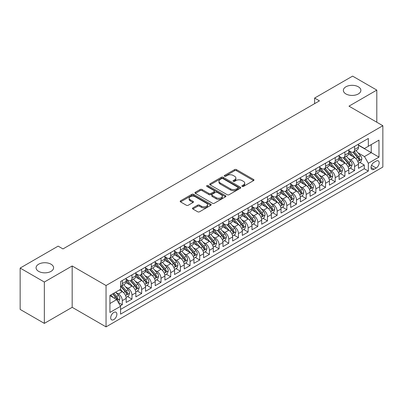 <?xml version="1.0" encoding="UTF-8"?>
<svg xmlns="http://www.w3.org/2000/svg" width="403" height="403" viewBox="0 0 403 403"><rect width="100%" height="100%" fill="white"/><g stroke="black" fill="none" stroke-linecap="round" stroke-linejoin="round"><path stroke-width="0.6" d="M242.153 186.413A0.942 0.544 0 0 0 243.483 186.413L253.578 180.589A1.345 0.776 0 0 0 253.971 180.04A1.345 0.776 0 0 0 253.578 179.491L236.475 169.618A1.345 0.776 0 0 0 234.576 169.618L224.481 175.446A0.942 0.544 0 0 0 224.209 175.829A0.942 0.544 0 0 0 224.481 176.212A0.942 0.544 0 0 0 225.811 176.212L227.121 175.461A4.297 2.483 0 0 1 233.201 175.461L234.622 176.282A4.297 2.483 0 0 1 235.881 178.035A4.297 2.483 0 0 1 234.622 179.793L233.317 180.544A0.942 0.544 0 0 0 233.04 180.932A0.942 0.544 0 0 0 233.317 181.315A0.942 0.544 0 0 0 234.647 181.315L235.951 180.559A4.297 2.483 0 0 1 242.032 180.559L243.457 181.38A4.297 2.483 0 0 1 244.717 183.138A4.297 2.483 0 0 1 243.457 184.891L242.153 185.647A0.942 0.544 0 0 0 241.876 186.03A0.942 0.544 0 0 0 242.153 186.413L242.153 185.647M51.025 264.207A8.76 5.058 0 0 0 41.479 263.114A8.76 5.058 0 0 0 36.069 267.783A8.76 5.058 0 0 0 38.638 271.36A8.76 5.058 0 0 0 48.184 272.458A8.76 5.058 0 0 0 53.589 267.783A8.76 5.058 0 0 0 51.025 264.207M358.317 86.796A8.76 5.058 0 0 0 348.766 85.698A8.76 5.058 0 0 0 343.361 90.373A8.76 5.058 0 0 0 345.925 93.949A8.76 5.058 0 0 0 355.471 95.043A8.76 5.058 0 0 0 360.881 90.373A8.76 5.058 0 0 0 358.317 86.796M113.787 319.614A4.378 2.529 120 0 0 116.648 315.75A4.378 2.529 120 0 0 115.978 312.244A4.378 2.529 120 0 0 113.787 312.461A4.378 2.529 120 0 0 110.926 316.32A4.378 2.529 120 0 0 111.601 319.831A4.378 2.529 120 0 0 113.787 319.614M192.871 207.903A1.345 0.776 0 0 0 192.478 208.452A1.345 0.776 0 0 0 192.871 209.001L197.666 211.766A1.345 0.776 0 0 0 199.571 211.766L210.779 205.298A1.345 0.776 0 0 0 211.172 204.749A1.345 0.776 0 0 0 210.779 204.2L193.677 194.327A1.345 0.776 0 0 0 191.778 194.327L180.569 200.8A1.345 0.776 0 0 0 180.176 201.349A1.345 0.776 0 0 0 180.569 201.898L186.362 205.243A1.345 0.776 0 0 0 188.261 205.243L193.062 202.472A1.345 0.776 0 0 0 193.455 201.923A1.345 0.776 0 0 0 193.062 201.374L190.186 199.717A3.592 2.075 0 0 1 189.133 198.251A3.592 2.075 0 0 1 191.354 196.332A3.592 2.075 0 0 1 195.269 196.78L206.527 203.278A3.592 2.075 0 0 1 207.58 204.749A3.592 2.075 0 0 1 205.364 206.663A3.592 2.075 0 0 1 201.445 206.215L199.571 205.132A1.345 0.776 0 0 0 197.666 205.132L192.871 207.903L192.871 209.001M72.172 265.97L44.345 282.035L20.15 268.066L20.15 309.413L44.345 323.382L72.172 307.318L106.044 326.878L106.044 285.526L72.172 265.97L72.172 307.318M376.8 122.225L376.8 90.091L348.978 106.16L382.85 125.716L106.044 285.526M376.8 90.091L352.605 76.122L314.617 98.055L314.617 103.642M20.15 268.066L58.138 246.132L62.979 248.928L319.458 100.851L314.617 98.055M227.211 194.709A1.345 0.776 0 0 0 229.116 194.709L240.324 188.236A1.345 0.776 0 0 0 240.717 187.692A1.345 0.776 0 0 0 240.324 187.143L223.222 177.27A1.345 0.776 0 0 0 221.323 177.27L210.114 183.743A1.345 0.776 0 0 0 209.721 184.292A1.345 0.776 0 0 0 210.114 184.836L227.211 194.709M207.213 186.619A0.942 0.544 0 0 1 208.165 186.75L208.165 185.632L225.549 195.672A1.345 0.776 0 0 1 225.947 196.221A1.345 0.776 0 0 1 225.549 196.77L214.341 203.238A1.345 0.776 0 0 1 212.441 203.238L195.339 193.364L195.339 192.271A1.345 0.776 0 0 0 194.946 192.82A1.345 0.776 0 0 0 195.339 193.364M195.339 192.271L200.14 189.501A1.345 0.776 0 0 1 202.039 189.501L208.976 193.505A1.345 0.776 0 0 0 210.875 193.505L214.058 191.667A1.345 0.776 0 0 0 214.451 191.118A1.345 0.776 0 0 0 214.058 190.569L206.835 186.403A0.942 0.544 0 0 1 206.563 186.015A0.942 0.544 0 0 1 207.142 185.516A0.942 0.544 0 0 1 208.165 185.632M120.296 305.852L122.305 304.693L118.291 302.376M116.004 292.507L118.437 293.908A5.476 3.159 60 0 1 122.305 300.613L126.179 298.376L126.179 302.457L131.983 299.107L127.58 296.563M125.686 286.916L128.114 288.321A5.476 3.159 60 0 1 131.983 295.026L135.856 292.79L135.856 296.87L141.665 293.515L137.257 290.976M135.363 281.329L137.791 282.735A5.476 3.159 60 0 1 141.665 289.44L145.533 287.203L145.533 291.283L151.342 287.928L146.939 285.389M145.04 275.743L147.468 277.143A5.476 3.159 60 0 1 151.342 283.848L155.21 281.616L155.21 285.697L161.019 282.342L156.616 279.798M154.717 270.156L157.15 271.557A5.476 3.159 60 0 1 161.019 278.261L164.892 276.03L164.892 280.105L170.701 276.755L166.293 274.211M164.399 264.564L166.827 265.97A5.476 3.159 60 0 1 170.701 272.675L174.57 270.438L174.57 274.519L180.378 271.169L175.975 268.625M174.076 258.978L176.504 260.383A5.476 3.159 60 0 1 180.378 267.088L184.247 264.852L184.247 268.932L190.055 265.577L185.652 263.038M183.753 253.391L186.186 254.792A5.476 3.159 60 0 1 190.055 261.502L193.929 259.265L193.929 263.345L199.732 259.99L195.329 257.446M193.43 247.805L195.863 249.205A5.476 3.159 60 0 1 199.732 255.91L203.606 253.678L203.606 257.754L209.414 254.404L205.006 251.86M203.112 242.213L205.54 243.619A5.476 3.159 60 0 1 209.414 250.323L213.283 248.087L213.283 252.167L219.091 248.817L214.688 246.273M212.789 236.626L215.217 238.032A5.476 3.159 60 0 1 219.091 244.737L222.96 242.5L222.96 246.581L228.768 243.226L224.365 240.687M222.466 231.04L224.899 232.44A5.476 3.159 60 0 1 228.768 239.15L232.642 236.914L232.642 240.994L238.445 237.639L234.042 235.095M232.148 225.453L234.576 226.854A5.476 3.159 60 0 1 238.445 233.559L242.319 231.327L242.319 235.402L248.127 232.052L243.724 229.509M241.825 219.862L244.253 221.267A5.476 3.159 60 0 1 248.127 227.972L251.996 225.735L251.996 229.816L257.804 226.466L253.401 223.922M251.502 214.275L253.935 215.681A5.476 3.159 60 0 1 257.804 222.385L261.678 220.149L261.678 224.229L267.481 220.874L263.078 218.335M261.179 208.689L263.612 210.089A5.476 3.159 60 0 1 267.481 216.799L271.355 214.562L271.355 218.643L277.163 215.288L272.755 212.744M270.861 203.102L273.289 204.502A5.476 3.159 60 0 1 277.163 211.207L281.032 208.976L281.032 213.051L286.84 209.701L282.438 207.157M280.538 197.51L282.966 198.916A5.476 3.159 60 0 1 286.84 205.621L290.709 203.384L290.709 207.464L296.517 204.114L292.115 201.571M290.215 191.924L292.649 193.329A5.476 3.159 60 0 1 296.517 200.034L300.391 197.797L300.391 201.878L306.194 198.523L301.792 195.984M299.897 186.337L302.326 187.743A5.476 3.159 60 0 1 306.194 194.448L310.068 192.211L310.068 196.291L315.876 192.936L311.474 190.392M309.575 180.751L312.003 182.151A5.476 3.159 60 0 1 315.876 188.856L319.745 186.624L319.745 190.7L325.553 187.35L321.151 184.806M319.252 175.164L321.685 176.564A5.476 3.159 60 0 1 325.553 183.269L329.427 181.033L329.427 185.113L335.231 181.763L330.828 179.219M328.929 169.572L331.362 170.978A5.476 3.159 60 0 1 335.231 177.683L339.104 175.446L339.104 179.526L344.913 176.171L340.505 173.633M338.611 163.986L341.039 165.391A5.476 3.159 60 0 1 344.913 172.096L348.781 169.859L348.781 173.94L354.59 170.585L354.59 166.504A5.476 3.159 -120 0 0 350.716 159.8L348.288 158.399M350.187 168.041L354.59 170.585M126.179 298.376A5.476 3.159 -120 0 0 122.305 291.671L119.404 289.999M135.856 292.79A5.476 3.159 -120 0 0 131.983 286.085L125.998 282.629M145.533 287.203A5.476 3.159 -120 0 0 141.665 280.498L135.68 277.042M155.21 281.616A5.476 3.159 -120 0 0 151.342 274.911L145.357 271.456M164.892 276.03A5.476 3.159 -120 0 0 161.019 269.32L155.034 265.864M174.57 270.438A5.476 3.159 -120 0 0 170.701 263.733L164.711 260.278M184.247 264.852A5.476 3.159 -120 0 0 180.378 258.147L174.393 254.691M193.929 259.265A5.476 3.159 -120 0 0 190.055 252.56L184.07 249.104M203.606 253.678A5.476 3.159 -120 0 0 199.732 246.968L193.747 243.513M213.283 248.087A5.476 3.159 -120 0 0 209.414 241.382L203.424 237.926M222.96 242.5A5.476 3.159 -120 0 0 219.091 235.795L213.106 232.34M232.642 236.914A5.476 3.159 -120 0 0 228.768 230.209L222.783 226.753M242.319 231.327A5.476 3.159 -120 0 0 238.445 224.617L232.46 221.166M251.996 225.735A5.476 3.159 -120 0 0 248.127 219.031L242.143 215.575M261.678 220.149A5.476 3.159 -120 0 0 257.804 213.444L251.82 209.988M271.355 214.562A5.476 3.159 -120 0 0 267.481 207.857L261.497 204.402M281.032 208.976A5.476 3.159 -120 0 0 277.163 202.271L271.174 198.815M290.709 203.384A5.476 3.159 -120 0 0 286.84 196.679L280.856 193.223M300.391 197.797A5.476 3.159 -120 0 0 296.517 191.093L290.533 187.637M310.068 192.211A5.476 3.159 -120 0 0 306.194 185.506L300.21 182.05M319.745 186.624A5.476 3.159 -120 0 0 315.876 179.919L309.892 176.464M329.427 181.033A5.476 3.159 -120 0 0 325.553 174.328L319.569 170.872M339.104 175.446A5.476 3.159 -120 0 0 335.231 168.741L329.246 165.285M348.781 169.859A5.476 3.159 -120 0 0 344.913 163.155L338.923 159.699M376.17 161.084L374.044 162.313A4.242 2.448 120 0 0 371.269 166.056A4.242 2.448 120 0 0 371.919 169.456A4.242 2.448 120 0 0 374.044 169.245L376.17 168.016A4.242 2.448 120 0 0 378.946 164.278A4.242 2.448 120 0 0 378.291 160.878A4.242 2.448 120 0 0 376.17 161.084M106.044 326.878L382.85 167.064L382.85 125.716M109.918 303.519L116.694 299.61L120.562 306.315L120.562 314.139L368.332 171.089L368.332 163.265L364.463 156.56L357.965 152.813M120.562 306.315L109.918 312.461L109.918 295.475L120.562 289.324L120.562 281.506L368.332 138.456L368.332 146.279L378.976 140.133L378.976 157.12L368.332 163.265M126.179 279.158L128.114 280.276A5.476 3.159 60 0 0 130.849 280.543L134.723 278.312A5.476 3.159 -120 0 0 135.856 275.803L135.856 272.675M135.856 273.566L137.791 274.685A5.476 3.159 60 0 0 140.531 274.957L144.4 272.72A5.476 3.159 -120 0 0 145.533 270.217L145.533 267.088M145.533 267.98L147.468 269.098A5.476 3.159 60 0 0 150.208 269.37L154.077 267.134A5.476 3.159 -120 0 0 155.21 264.63L155.21 261.497M155.21 262.393L157.15 263.512A5.476 3.159 60 0 0 159.885 263.784L163.759 261.547A5.476 3.159 -120 0 0 164.892 259.038L164.892 255.91M164.892 256.807L166.827 257.925A5.476 3.159 60 0 0 169.562 258.192L173.436 255.96A5.476 3.159 -120 0 0 174.57 253.452L174.57 250.323M174.57 251.215L176.504 252.333A5.476 3.159 60 0 0 179.244 252.605L183.113 250.369A5.476 3.159 -120 0 0 184.247 247.865L184.247 244.737M184.247 245.629L186.186 246.747A5.476 3.159 60 0 0 188.921 247.019L192.795 244.782A5.476 3.159 -120 0 0 193.929 242.279L193.929 239.145M193.929 240.042L195.863 241.16A5.476 3.159 60 0 0 198.598 241.432L202.472 239.196A5.476 3.159 -120 0 0 203.606 236.687L203.606 233.559M203.606 234.455L205.54 235.574A5.476 3.159 60 0 0 208.28 235.841L212.149 233.609A5.476 3.159 -120 0 0 213.283 231.1L213.283 227.972M213.283 228.864L215.217 229.982A5.476 3.159 60 0 0 217.958 230.254L221.826 228.017A5.476 3.159 -120 0 0 222.96 225.514L222.96 222.385M222.96 223.277L224.899 224.395A5.476 3.159 60 0 0 227.635 224.667L231.508 222.431A5.476 3.159 -120 0 0 232.642 219.927L232.642 216.799M232.642 217.691L234.576 218.809A5.476 3.159 60 0 0 237.312 219.081L241.185 216.844A5.476 3.159 -120 0 0 242.319 214.336L242.319 211.207M242.319 212.104L244.253 213.222A5.476 3.159 60 0 0 246.994 213.489L250.862 211.258A5.476 3.159 -120 0 0 251.996 208.749L251.996 205.621M251.996 206.517L253.935 207.631A5.476 3.159 60 0 0 256.671 207.903L260.54 205.671A5.476 3.159 -120 0 0 261.678 203.162L261.678 200.034M261.678 200.926L263.612 202.044A5.476 3.159 60 0 0 266.348 202.316L270.222 200.079A5.476 3.159 -120 0 0 271.355 197.576L271.355 194.448M271.355 195.339L273.289 196.457A5.476 3.159 60 0 0 276.03 196.729L279.899 194.493A5.476 3.159 -120 0 0 281.032 191.984L281.032 188.856M281.032 189.753L282.966 190.871A5.476 3.159 60 0 0 285.707 191.138L289.576 188.906A5.476 3.159 -120 0 0 290.709 186.398L290.709 183.269M290.709 184.166L292.649 185.279A5.476 3.159 60 0 0 295.384 185.551L299.258 183.32A5.476 3.159 -120 0 0 300.391 180.811L300.391 177.683M300.391 178.574L302.326 179.693A5.476 3.159 60 0 0 305.061 179.965L308.935 177.728A5.476 3.159 -120 0 0 310.068 175.224L310.068 172.096M310.068 172.988L312.003 174.106A5.476 3.159 60 0 0 314.743 174.378L318.612 172.141A5.476 3.159 -120 0 0 319.745 169.638L319.745 166.504M319.745 167.401L321.685 168.519A5.476 3.159 60 0 0 324.42 168.792L328.289 166.555A5.476 3.159 -120 0 0 329.427 164.046L329.427 160.918M329.427 161.815L331.362 162.928A5.476 3.159 60 0 0 334.097 163.2L337.971 160.968A5.476 3.159 -120 0 0 339.104 158.46L339.104 155.331M339.104 156.223L341.039 157.341A5.476 3.159 60 0 0 343.774 157.613L347.648 155.377A5.476 3.159 -120 0 0 348.781 152.873L348.781 149.745M120.562 309.444L364.267 168.741L364.267 164.998L358.458 168.348L358.458 164.273A5.476 3.159 -120 0 0 354.59 157.568L348.605 154.112M348.781 150.636L350.716 151.755A5.476 3.159 -120 0 0 353.456 152.027A5.476 3.159 -120 0 0 354.59 149.518L354.59 146.39M353.456 152.027L357.325 149.79A5.476 3.159 -120 0 0 358.458 147.286L358.458 144.153M122.305 280.498L122.305 283.626A5.476 3.159 60 0 1 121.172 286.135A5.476 3.159 60 0 1 120.562 286.357M121.172 286.135L125.046 283.898A5.476 3.159 -120 0 0 126.179 281.39L126.179 278.261M131.983 274.911L131.983 278.04A5.476 3.159 60 0 1 130.849 280.543M141.665 269.32L141.665 272.453A5.476 3.159 60 0 1 140.531 274.957M151.342 263.733L151.342 266.862A5.476 3.159 60 0 1 150.208 269.37M161.019 258.147L161.019 261.275A5.476 3.159 60 0 1 159.885 263.784M170.701 252.56L170.701 255.688A5.476 3.159 60 0 1 169.562 258.192M180.378 246.968L180.378 250.102A5.476 3.159 60 0 1 179.244 252.605M190.055 241.382L190.055 244.51A5.476 3.159 60 0 1 188.921 247.019M199.732 235.795L199.732 238.924A5.476 3.159 60 0 1 198.598 241.432M209.414 230.209L209.414 233.337A5.476 3.159 60 0 1 208.28 235.841M219.091 224.617L219.091 227.75A5.476 3.159 60 0 1 217.958 230.254M228.768 219.031L228.768 222.159A5.476 3.159 60 0 1 227.635 224.667M238.445 213.444L238.445 216.572A5.476 3.159 60 0 1 237.312 219.081M248.127 207.857L248.127 210.986A5.476 3.159 60 0 1 246.994 213.489M257.804 202.266L257.804 205.399A5.476 3.159 60 0 1 256.671 207.903M267.481 196.679L267.481 199.807A5.476 3.159 60 0 1 266.348 202.316M277.163 191.093L277.163 194.221A5.476 3.159 60 0 1 276.03 196.729M286.84 185.506L286.84 188.634A5.476 3.159 60 0 1 285.707 191.138M296.517 179.919L296.517 183.048A5.476 3.159 60 0 1 295.384 185.551M306.194 174.328L306.194 177.456A5.476 3.159 60 0 1 305.061 179.965M315.876 168.741L315.876 171.869A5.476 3.159 60 0 1 314.743 174.378M325.553 163.155L325.553 166.283A5.476 3.159 60 0 1 324.42 168.792M335.231 157.568L335.231 160.696A5.476 3.159 60 0 1 334.097 163.2M344.913 151.976L344.913 155.105A5.476 3.159 60 0 1 343.774 157.613M344.913 172.096L344.913 176.171M335.231 177.683L335.231 181.763M325.553 183.269L325.553 187.35M315.876 188.856L315.876 192.936M306.194 194.448L306.194 198.523M296.517 200.034L296.517 204.114M286.84 205.621L286.84 209.701M277.163 211.207L277.163 215.288M267.481 216.799L267.481 220.874M257.804 222.385L257.804 226.466M248.127 227.972L248.127 232.052M238.445 233.559L238.445 237.639M228.768 239.15L228.768 243.226M219.091 244.737L219.091 248.817M209.414 250.323L209.414 254.404M199.732 255.91L199.732 259.99M190.055 261.502L190.055 265.577M180.378 267.088L180.378 271.169M170.701 272.675L170.701 276.755M161.019 278.261L161.019 282.342M151.342 283.848L151.342 287.928M141.665 289.44L141.665 293.515M131.983 295.026L131.983 299.107M122.305 300.613L122.305 304.693M116.694 299.61L109.918 295.696M364.463 156.56L371.234 152.646L371.234 144.601L378.976 140.133M358.458 145.271L378.976 157.12M358.458 145.05L364.463 148.516L368.332 146.279M44.345 282.035L44.345 323.382M359.864 162.454L364.267 164.998M364.267 168.741L368.332 171.089M242.53 186.549L243.457 186.01A4.297 2.483 0 0 0 244.717 184.257L244.717 183.138M235.881 178.035L235.881 179.154A4.297 2.483 0 0 1 234.622 180.912L233.695 181.446M253.558 180.599L236.475 170.736A1.345 0.776 0 0 0 234.576 170.736L224.859 176.348M240.304 188.251L223.222 178.388A1.345 0.776 0 0 0 221.323 178.388L210.129 184.846M237.946 188.075A0.942 0.544 0 0 0 238.223 187.692A0.942 0.544 0 0 0 237.946 187.304L222.94 178.64A0.942 0.544 0 0 0 221.61 178.64L220.229 179.436A4.297 2.483 0 0 0 218.97 181.189A4.297 2.483 0 0 0 220.229 182.947L230.491 188.871A4.297 2.483 0 0 0 236.571 188.871L237.946 188.075L237.946 189.193A0.942 0.544 0 0 0 238.223 188.806L238.223 187.692M218.97 181.189L218.97 182.307A4.297 2.483 0 0 0 220.229 184.065L220.229 182.947M237.946 189.193L236.571 189.989A4.297 2.483 0 0 1 230.491 189.989L220.229 184.065M195.359 193.38L200.14 190.619L200.14 189.501M214.451 191.118L214.451 192.236A1.345 0.776 0 0 1 214.058 192.785L210.875 194.624A1.345 0.776 0 0 1 208.976 194.624L202.039 190.619A1.345 0.776 0 0 0 200.14 190.619M208.165 186.75L225.534 196.78M216.169 197.656A3.592 2.075 0 0 0 220.088 198.11A3.592 2.075 0 0 0 222.305 196.19A3.592 2.075 0 0 0 221.252 194.725L217.288 192.433A1.345 0.776 0 0 0 215.388 192.433L212.205 194.271A1.345 0.776 0 0 0 211.812 194.82A1.345 0.776 0 0 0 212.205 195.369L216.169 197.656L216.169 198.775A3.592 2.075 0 0 0 220.088 199.228A3.592 2.075 0 0 0 222.305 197.309L222.305 196.19M211.812 194.82L211.812 195.939A1.345 0.776 0 0 0 212.205 196.488L212.205 195.369M216.169 198.775L212.205 196.488M207.58 204.749L207.58 205.868A3.592 2.075 0 0 1 205.364 207.782A3.592 2.075 0 0 1 201.445 207.333L199.571 206.25A1.345 0.776 0 0 0 197.666 206.25L192.891 209.011M189.133 198.251L189.133 199.364A3.592 2.075 0 0 0 190.186 200.835L190.186 199.717M193.042 202.482L190.186 200.835M210.779 204.2L210.779 205.298L193.677 195.445A1.345 0.776 0 0 0 191.778 195.445L180.584 201.908M358.378 163.311L360.881 161.87L361.849 159.074A3.627 2.096 -120 0 0 360.433 155.669L356.015 150.551M355.129 157.921L349.885 151.85A10.473 6.045 -120 0 0 348.781 150.697M352.252 156.218L349.315 152.818A8.69 5.017 -120 0 0 348.781 152.238M352.963 152.223L357.436 157.402A3.627 2.096 60 0 1 358.725 159.9L358.992 160.329L359.481 160.263L359.889 159.23A3.627 2.096 -120 0 0 358.594 156.732L354.172 151.609M353.224 152.138L358.03 157.704A1.849 1.068 60 0 1 358.499 158.424L359.889 159.23M348.701 168.902L351.199 167.457L352.167 164.661A3.627 2.096 -120 0 0 350.756 161.255L346.333 156.137M345.447 163.507L340.203 157.437A10.473 6.045 -120 0 0 339.104 156.283M342.57 161.804L339.638 158.409A8.69 5.017 -120 0 0 339.104 157.825M343.285 157.81L347.754 162.988A3.627 2.096 60 0 1 349.048 165.487L349.315 165.915L349.804 165.85L350.212 164.817A3.627 2.096 -120 0 0 348.917 162.318L344.494 157.2M343.547 157.724L348.353 163.291A1.849 1.068 60 0 1 348.817 164.011L350.212 164.817M339.024 174.489L341.522 173.043L342.49 170.252A3.627 2.096 -120 0 0 341.079 166.842L336.656 161.724M335.77 169.094L330.525 163.024A10.473 6.045 -120 0 0 329.427 161.87M332.893 167.391L329.961 163.996A8.69 5.017 -120 0 0 329.427 163.411M333.603 163.396L338.077 168.575A3.627 2.096 60 0 1 339.371 171.074L339.633 171.507L340.127 171.436L340.53 170.404A3.627 2.096 -120 0 0 339.24 167.905L334.817 162.787M333.87 163.316L338.676 168.877A1.849 1.068 60 0 1 339.14 169.603L340.53 170.404M329.342 180.076L331.845 178.63L332.813 175.839A3.627 2.096 -120 0 0 331.402 172.434L326.979 167.31M326.092 174.685L320.848 168.61A10.473 6.045 -120 0 0 319.745 167.462M323.216 172.978L320.284 169.582A8.69 5.017 -120 0 0 319.745 168.998M323.926 168.988L328.4 174.167A3.627 2.096 60 0 1 329.694 176.665C330.238 177.391 330.626 177.169 330.853 175.99A3.627 2.096 -120 0 0 329.558 173.492L325.14 168.373M324.188 168.902L328.994 174.464A1.849 1.068 60 0 1 329.463 175.189L330.853 175.99M329.694 176.665L329.956 177.093M319.665 185.662L322.168 184.221L323.135 181.426A3.627 2.096 -120 0 0 321.72 178.02L317.297 172.902M316.415 180.272L311.166 174.197A10.473 6.045 -120 0 0 310.068 173.048M313.539 178.569L310.602 175.169A8.69 5.017 -120 0 0 310.068 174.585M314.249 174.575L318.723 179.753A3.627 2.096 60 0 1 320.012 182.252L320.279 182.68L320.768 182.609L321.176 181.582A3.627 2.096 -120 0 0 319.881 179.083L315.458 173.96M314.511 174.489L319.317 180.055A1.849 1.068 60 0 1 319.781 180.776L321.176 181.582M309.988 191.254L312.486 189.808L313.453 187.012A3.627 2.096 -120 0 0 312.043 183.607L307.62 178.489M306.733 185.859L301.489 179.788A10.473 6.045 -120 0 0 300.391 178.635M303.857 184.156L300.925 180.761A8.69 5.017 -120 0 0 300.391 180.176M304.567 180.161L309.041 185.34A3.627 2.096 60 0 1 310.335 187.838L310.597 188.266L311.091 188.201L311.499 187.168A3.627 2.096 -120 0 0 310.204 184.67L305.781 179.552M304.834 180.076L309.64 185.642A1.849 1.068 60 0 1 310.103 186.362L311.499 187.168M300.311 196.84L302.809 195.395L303.776 192.604A3.627 2.096 -120 0 0 302.366 189.193L297.943 184.075M297.056 191.445L291.812 185.375A10.473 6.045 -120 0 0 290.709 184.221M294.18 189.742L291.248 186.347A8.69 5.017 -120 0 0 290.709 185.763M294.89 185.748L299.364 190.926A3.627 2.096 60 0 1 300.658 193.425L300.92 193.858L301.409 193.788L301.817 192.755A3.627 2.096 -120 0 0 300.527 190.256L296.104 185.138M295.152 185.667L299.958 191.229A1.849 1.068 60 0 1 300.426 191.954L301.817 192.755M290.628 202.427L293.132 200.981L294.099 198.19A3.627 2.096 -120 0 0 292.684 194.785L288.266 189.662M287.379 197.037L282.135 190.962A10.473 6.045 -120 0 0 281.032 189.813M284.503 195.329L281.566 191.934A8.69 5.017 -120 0 0 281.032 191.349M285.213 191.339L289.686 196.518A3.627 2.096 60 0 1 290.981 199.017C291.525 199.742 291.913 199.52 292.14 198.341A3.627 2.096 -120 0 0 290.845 195.843L286.427 190.725M285.475 191.254L290.281 196.815A1.849 1.068 60 0 1 290.749 197.541L292.14 198.341M290.981 199.017L291.243 199.445M280.951 208.013L283.45 206.573L284.417 203.777A3.627 2.096 -120 0 0 283.007 200.372L278.584 195.254M277.697 202.623L272.453 196.548A10.473 6.045 -120 0 0 271.355 195.4M274.821 200.921L271.889 197.52A8.69 5.017 -120 0 0 271.355 196.936M275.536 196.926L280.009 202.105A3.627 2.096 60 0 1 281.299 204.603L281.566 205.031L282.055 204.961L282.463 203.933A3.627 2.096 -120 0 0 281.168 201.435L276.745 196.311M275.798 196.84L280.604 202.407A1.849 1.068 60 0 1 281.067 203.127L282.463 203.933M271.274 213.605L273.773 212.159L274.74 209.364A3.627 2.096 -120 0 0 273.33 205.958L268.907 200.84M268.02 208.21L262.776 202.14A10.473 6.045 -120 0 0 261.678 200.986M265.144 206.507L262.212 203.112A8.69 5.017 -120 0 0 261.678 202.528M265.854 202.513L270.327 207.691A3.627 2.096 60 0 1 271.622 210.19L271.884 210.618L272.378 210.552L272.781 209.52A3.627 2.096 -120 0 0 271.491 207.021L267.068 201.903M266.121 202.427L270.927 207.993A1.849 1.068 60 0 1 271.39 208.714L272.781 209.52M261.592 219.192L264.096 217.746L265.063 214.95A3.627 2.096 -120 0 0 263.653 211.545L259.23 206.427M258.343 213.797L253.099 207.726A10.473 6.045 -120 0 0 251.996 206.573M255.467 212.094L252.535 208.699A8.69 5.017 -120 0 0 251.996 208.114M256.177 208.099L260.65 213.278A3.627 2.096 60 0 1 261.945 215.776L262.207 216.21L262.696 216.139L263.104 215.106A3.627 2.096 -120 0 0 261.809 212.608L257.391 207.49M256.439 208.013L261.245 213.58A1.849 1.068 60 0 1 261.713 214.305L263.104 215.106M251.915 224.778L254.419 223.333L255.386 220.542A3.627 2.096 -120 0 0 253.971 217.136L249.548 212.013M248.666 219.388L243.417 213.313A10.473 6.045 -120 0 0 242.319 212.164M245.79 217.68L242.853 214.285A8.69 5.017 -120 0 0 242.319 213.701M246.5 213.691L250.973 218.869A3.627 2.096 60 0 1 252.263 221.368C252.812 222.093 253.195 221.872 253.427 220.693A3.627 2.096 -120 0 0 252.132 218.194L247.709 213.076M246.762 213.605L251.568 219.167A1.849 1.068 60 0 1 252.031 219.892L253.427 220.693M252.263 221.368L252.53 221.796M242.238 230.365L244.737 228.924L245.704 226.128A3.627 2.096 -120 0 0 244.294 222.723L239.871 217.605M238.984 224.975L233.74 218.9A10.473 6.045 -120 0 0 232.642 217.751M236.108 223.272L233.176 219.872A8.69 5.017 -120 0 0 232.642 219.287M236.818 219.277L241.291 224.456A3.627 2.096 60 0 1 242.586 226.954L242.848 227.383L243.341 227.312L243.75 226.285A3.627 2.096 -120 0 0 242.455 223.786L238.032 218.663M237.085 219.192L241.891 224.758A1.849 1.068 60 0 1 242.354 225.479L243.75 226.285M232.561 235.957L235.06 234.511L236.027 231.715A3.627 2.096 -120 0 0 234.617 228.31L230.194 223.191M229.307 230.561L224.063 224.491A10.473 6.045 -120 0 0 222.96 223.338M226.431 228.859L223.499 225.463A8.69 5.017 -120 0 0 222.96 224.879M227.141 224.864L231.614 230.042A3.627 2.096 60 0 1 232.909 232.541L233.171 232.969L233.659 232.904L234.067 231.871A3.627 2.096 -120 0 0 232.778 229.372L228.355 224.254M227.403 224.778L232.209 230.345A1.849 1.068 60 0 1 232.677 231.065L234.067 231.871M222.879 241.543L225.383 240.097L226.35 237.302A3.627 2.096 -120 0 0 224.934 233.896L220.517 228.778M219.63 236.148L214.386 230.078A10.473 6.045 -120 0 0 213.283 228.924M216.754 234.445L213.817 231.05A8.69 5.017 -120 0 0 213.283 230.466M217.464 230.451L221.937 235.629A3.627 2.096 60 0 1 223.232 238.128L223.494 238.561L223.982 238.49L224.39 237.458A3.627 2.096 -120 0 0 223.096 234.959L218.678 229.841M217.726 230.365L222.532 235.931A1.849 1.068 60 0 1 223 236.657L224.39 237.458M213.202 247.13L215.701 245.684L216.673 242.893A3.627 2.096 -120 0 0 215.257 239.488L210.834 234.365M209.948 241.735L204.704 235.664A10.473 6.045 -120 0 0 203.606 234.516M207.071 240.032L204.14 236.637A8.69 5.017 -120 0 0 203.606 236.052M207.787 236.037L212.26 241.216A3.627 2.096 60 0 1 213.55 243.714L213.817 244.147L214.305 244.077L214.713 243.044A3.627 2.096 -120 0 0 213.419 240.546L208.996 235.428M208.049 235.957L212.855 241.518A1.849 1.068 60 0 1 213.318 242.243L214.713 243.044M203.525 252.716L206.024 251.276L206.991 248.48A3.627 2.096 -120 0 0 205.58 245.074L201.157 239.956M200.271 247.326L195.027 241.251A10.473 6.045 -120 0 0 193.929 240.102M197.394 245.618L194.463 242.223A8.69 5.017 -120 0 0 193.929 241.639M198.105 241.629L202.578 246.807A3.627 2.096 60 0 1 203.873 249.306C204.417 250.036 204.805 249.81 205.036 248.636A3.627 2.096 -120 0 0 203.742 246.137L199.319 241.014M198.372 241.543L203.177 247.11A1.849 1.068 60 0 1 203.641 247.83L205.036 248.636M203.873 249.306L204.135 249.734M193.843 258.303L196.347 256.862L197.314 254.066A3.627 2.096 -120 0 0 195.903 250.661L191.48 245.543M190.594 252.913L185.35 246.843A10.473 6.045 -120 0 0 184.247 245.689M187.717 251.21L184.786 247.815A8.69 5.017 -120 0 0 184.247 247.23M188.428 247.215L192.901 252.394A3.627 2.096 60 0 1 194.196 254.892C194.74 255.623 195.128 255.396 195.354 254.222A3.627 2.096 -120 0 0 194.065 251.724L189.642 246.606M188.69 247.13L193.495 252.696A1.849 1.068 60 0 1 193.964 253.416L195.354 254.222M194.196 254.892L194.458 255.321M184.166 263.894L186.67 262.449L187.637 259.653A3.627 2.096 -120 0 0 186.221 256.248L181.798 251.129M180.917 258.499L175.673 252.429A10.473 6.045 -120 0 0 174.57 251.276M178.04 256.797L175.104 253.401A8.69 5.017 -120 0 0 174.57 252.817M178.751 252.802L183.224 257.98A3.627 2.096 60 0 1 184.514 260.479L184.781 260.912L185.269 260.842L185.677 259.809A3.627 2.096 -120 0 0 184.383 257.31L179.96 252.192M179.013 252.716L183.818 258.283A1.849 1.068 60 0 1 184.287 259.003L185.677 259.809M174.489 269.481L176.988 268.035L177.955 265.245A3.627 2.096 -120 0 0 176.544 261.839L172.121 256.716M171.235 264.086L165.991 258.016A10.473 6.045 -120 0 0 164.892 256.867M168.358 262.383L165.426 258.988A8.69 5.017 -120 0 0 164.892 258.404M169.074 258.388L173.542 263.567A3.627 2.096 60 0 1 174.837 266.066L175.104 266.499L175.592 266.428L176 265.396A3.627 2.096 -120 0 0 174.706 262.897L170.283 257.779M169.336 258.308L174.141 263.869A1.849 1.068 60 0 1 174.605 264.595L176 265.396M164.812 275.068L167.31 273.627L168.278 270.831A3.627 2.096 -120 0 0 166.867 267.426L162.444 262.303M161.558 269.678L156.314 263.602A10.473 6.045 -120 0 0 155.21 262.454M158.681 267.97L155.749 264.575A8.69 5.017 -120 0 0 155.21 263.99M159.392 263.98L163.865 269.159A3.627 2.096 60 0 1 165.159 271.657C165.704 272.383 166.091 272.161 166.318 270.987A3.627 2.096 -120 0 0 165.029 268.489L160.606 263.366M159.653 263.894L164.464 269.456A1.849 1.068 60 0 1 164.928 270.181L166.318 270.987M165.159 271.657L165.421 272.085M155.13 280.654L157.633 279.214L158.601 276.418A3.627 2.096 -120 0 0 157.185 273.012L152.767 267.894M151.881 275.264L146.637 269.194A10.473 6.045 -120 0 0 145.533 268.04M149.004 273.561L146.067 270.166A8.69 5.017 -120 0 0 145.533 269.582M149.715 269.567L154.188 274.745A3.627 2.096 60 0 1 155.482 277.244C156.026 277.974 156.414 277.748 156.641 276.574A3.627 2.096 -120 0 0 155.346 274.075L150.929 268.952M149.976 269.481L154.782 275.048A1.849 1.068 60 0 1 155.251 275.768L156.641 276.574M155.482 277.244L155.744 277.672M145.453 286.246L147.956 284.8L148.924 282.004A3.627 2.096 -120 0 0 147.508 278.599L143.085 273.481M142.199 280.851L136.955 274.781A10.473 6.045 -120 0 0 135.856 273.627M139.327 279.148L136.39 275.753A8.69 5.017 -120 0 0 135.856 275.168M140.037 275.153L144.511 280.332A3.627 2.096 60 0 1 145.8 282.83L146.067 283.264L146.556 283.193L146.964 282.16A3.627 2.096 -120 0 0 145.669 279.662L141.246 274.544M140.299 275.068L145.105 280.634A1.849 1.068 60 0 1 145.569 281.354L146.964 282.16M135.776 291.832L138.274 290.387L139.242 287.596A3.627 2.096 -120 0 0 137.831 284.191L133.408 279.067M132.522 286.437L127.277 280.367A10.473 6.045 -120 0 0 126.179 279.219M129.645 284.735L126.713 281.339A8.69 5.017 -120 0 0 126.179 280.755M130.355 280.74L134.829 285.918A3.627 2.096 60 0 1 136.123 288.417L136.385 288.85L136.879 288.78L137.287 287.747A3.627 2.096 -120 0 0 135.992 285.248L131.569 280.13M130.622 280.659L135.428 286.221A1.849 1.068 60 0 1 135.892 286.946L137.287 287.747M126.094 297.419L128.597 295.978L129.565 293.183A3.627 2.096 -120 0 0 128.154 289.777L123.731 284.654M122.844 292.029L120.527 289.349M119.968 290.321L119.59 289.888M120.678 286.332L125.152 291.51A3.627 2.096 60 0 1 126.446 294.009C126.99 294.734 127.378 294.512 127.605 293.339A3.627 2.096 -120 0 0 126.315 290.84L121.892 285.717M120.94 286.246L125.746 291.807A1.849 1.068 60 0 1 126.215 292.533L127.605 293.339M126.446 294.009L126.708 294.437M118.094 302.038L118.92 301.565L119.887 298.769A3.627 2.096 -120 0 0 118.472 295.364L115.691 292.14M113.092 297.53L110.85 294.936M110.291 295.913L109.918 295.48M112.689 293.873L115.475 297.097A3.627 2.096 60 0 1 116.764 299.595L117.031 300.023L117.52 299.958L117.928 298.925A3.627 2.096 -120 0 0 116.633 296.427L113.853 293.203M112.916 293.742L116.069 297.399A1.849 1.068 60 0 1 116.538 298.119L117.928 298.925M118.437 293.908L122.305 291.671M128.114 288.321L131.983 286.085M137.791 282.735L141.665 280.498M147.468 277.143L151.342 274.911M157.15 271.557L161.019 269.32M166.827 265.97L170.701 263.733M176.504 260.383L180.378 258.147M186.186 254.792L190.055 252.56M195.863 249.205L199.732 246.968M205.54 243.619L209.414 241.382M215.217 238.032L219.091 235.795M224.899 232.44L228.768 230.209M234.576 226.854L238.445 224.617M244.253 221.267L248.127 219.031M253.935 215.681L257.804 213.444M263.612 210.089L267.481 207.857M273.289 204.502L277.163 202.271M282.966 198.916L286.84 196.679M292.649 193.329L296.517 191.093M302.326 187.743L306.194 185.506M312.003 182.151L315.876 179.919M321.685 176.564L325.553 174.328M331.362 170.978L335.231 168.741M341.039 165.391L344.913 163.155M350.716 159.8L354.59 157.568M354.59 149.518L358.458 147.286M122.305 283.626L126.179 281.39M131.983 278.04L135.856 275.803M141.665 272.453L145.533 270.217M151.342 266.862L155.21 264.63M161.019 261.275L164.892 259.038M170.701 255.688L174.57 253.452M180.378 250.102L184.247 247.865M190.055 244.51L193.929 242.279M199.732 238.924L203.606 236.687M209.414 233.337L213.283 231.1M219.091 227.75L222.96 225.514M228.768 222.159L232.642 219.927M238.445 216.572L242.319 214.336M248.127 210.986L251.996 208.749M257.804 205.399L261.678 203.162M267.481 199.807L271.355 197.576M277.163 194.221L281.032 191.984M286.84 188.634L290.709 186.398M296.517 183.048L300.391 180.811M306.194 177.456L310.068 175.224M315.876 171.869L319.745 169.638M325.553 166.283L329.427 164.046M335.231 160.696L339.104 158.46M344.913 155.105L348.781 152.873M354.59 166.504L358.458 164.273M371.531 165.336L376.17 168.016M371.042 167.512L374.044 169.245M243.457 186.01L243.457 184.891M233.317 181.315L233.317 180.544M234.622 180.912L234.622 179.793M224.481 176.212L224.481 175.446M234.576 170.736L234.576 169.618M236.475 170.736L236.475 169.618M253.578 180.589L253.578 179.491M210.114 184.836L210.114 183.743M221.323 178.388L221.323 177.27M223.222 178.388L223.222 177.27M240.324 188.236L240.324 187.143M230.491 189.989L230.491 188.871M236.571 189.989L236.571 188.871M202.039 190.619L202.039 189.501M208.976 194.624L208.976 193.505M210.875 194.624L210.875 193.505M214.058 192.785L214.058 191.667M225.549 196.77L225.549 195.672M197.666 206.25L197.666 205.132M199.571 206.25L199.571 205.132M201.445 207.333L201.445 206.215M193.062 202.472L193.062 201.374M180.569 201.898L180.569 200.8M191.778 195.445L191.778 194.327M193.677 195.445L193.677 194.327M357.824 161.452L361.823 159.145M349.885 151.85L350.383 151.558M358.594 156.732L360.433 155.669M355.703 158.399L357.436 157.402M348.147 167.038L352.146 164.731M340.203 157.437L340.701 157.15M348.917 162.318L350.756 161.255M346.026 163.986L347.754 162.988M338.47 172.63L342.464 170.318M330.525 163.024L331.024 162.736M339.24 167.905L341.079 166.842M336.349 169.577L338.077 168.575M328.793 178.217L332.787 175.91M320.848 168.61L321.347 168.323M329.558 173.492L331.402 172.434M326.672 175.164L328.4 174.167M319.111 183.803L323.11 181.496M311.166 174.197L311.665 173.91M319.881 179.083L321.72 178.02M316.99 180.751L318.723 179.753M309.433 189.39L313.433 187.083M301.489 179.788L301.988 179.501M310.204 184.67L312.043 183.607M307.313 186.337L309.041 185.34M299.756 194.981L303.751 192.669M291.812 185.375L292.311 185.088M300.527 190.256L302.366 189.193M297.636 191.929L299.364 190.926M290.074 200.568L294.074 198.261M282.135 190.962L282.634 190.674M290.845 195.843L292.684 194.785M287.954 197.515L289.686 196.518M280.397 206.155L284.397 203.847M272.453 196.548L272.952 196.261M281.168 201.435L283.007 200.372M278.277 203.102L280.009 202.105M270.72 211.741L274.715 209.434M262.776 202.14L263.275 201.853M271.491 207.021L273.33 205.958M268.6 208.689L270.327 207.691M261.043 217.333L265.038 215.021M253.099 207.726L253.598 207.439M261.809 212.608L263.653 211.545M258.922 214.28L260.65 213.278M251.361 222.919L255.361 220.612M243.417 213.313L243.916 213.026M252.132 218.194L253.971 217.136M249.24 219.867L250.973 218.869M241.684 228.506L245.684 226.199M233.74 218.9L234.239 218.612M242.455 223.786L244.294 222.723M239.563 225.453L241.291 224.456M232.007 234.093L236.002 231.785M224.063 224.491L224.562 224.204M232.778 229.372L234.617 228.31M229.886 231.04L231.614 230.042M222.325 239.684L226.325 237.372M214.386 230.078L214.885 229.791M223.096 234.959L224.934 233.896M220.204 236.632L221.937 235.629M212.648 245.271L216.648 242.964M204.704 235.664L205.203 235.377M213.419 240.546L215.257 239.488M210.527 242.218L212.26 241.216M202.971 250.857L206.971 248.55M195.027 241.251L195.526 240.964M203.742 246.137L205.58 245.074M200.85 247.805L202.578 246.807M193.294 256.444L197.289 254.137M185.35 246.843L185.848 246.55M194.065 251.724L195.903 250.661M191.173 253.391L192.901 252.394M183.612 262.036L187.612 259.723M175.673 252.429L176.166 252.142M184.383 257.31L186.221 256.248M181.491 258.978L183.224 257.98M173.935 267.622L177.935 265.315M165.991 258.016L166.489 257.729M174.706 262.897L176.544 261.839M171.814 264.57L173.542 263.567M164.258 273.209L168.252 270.902M156.314 263.602L156.812 263.315M165.029 268.489L166.867 267.426M162.137 270.156L163.865 269.159M154.581 278.795L158.575 276.488M146.637 269.194L147.135 268.902M155.346 274.075L157.185 273.012M152.455 275.743L154.188 274.745M144.899 284.382L148.898 282.075M136.955 274.781L137.453 274.493M145.669 279.662L147.508 278.599M142.778 281.329L144.511 280.332M135.222 289.974L139.221 287.666M127.277 280.367L127.776 280.08M135.992 285.248L137.831 284.191M133.101 286.921L134.829 285.918M125.545 295.56L129.539 293.253M126.315 290.84L128.154 289.777M123.424 292.507L125.152 291.51M117.152 300.406L119.862 298.84M116.633 296.427L118.472 295.364M113.908 297.998L115.475 297.097"/></g></svg>
